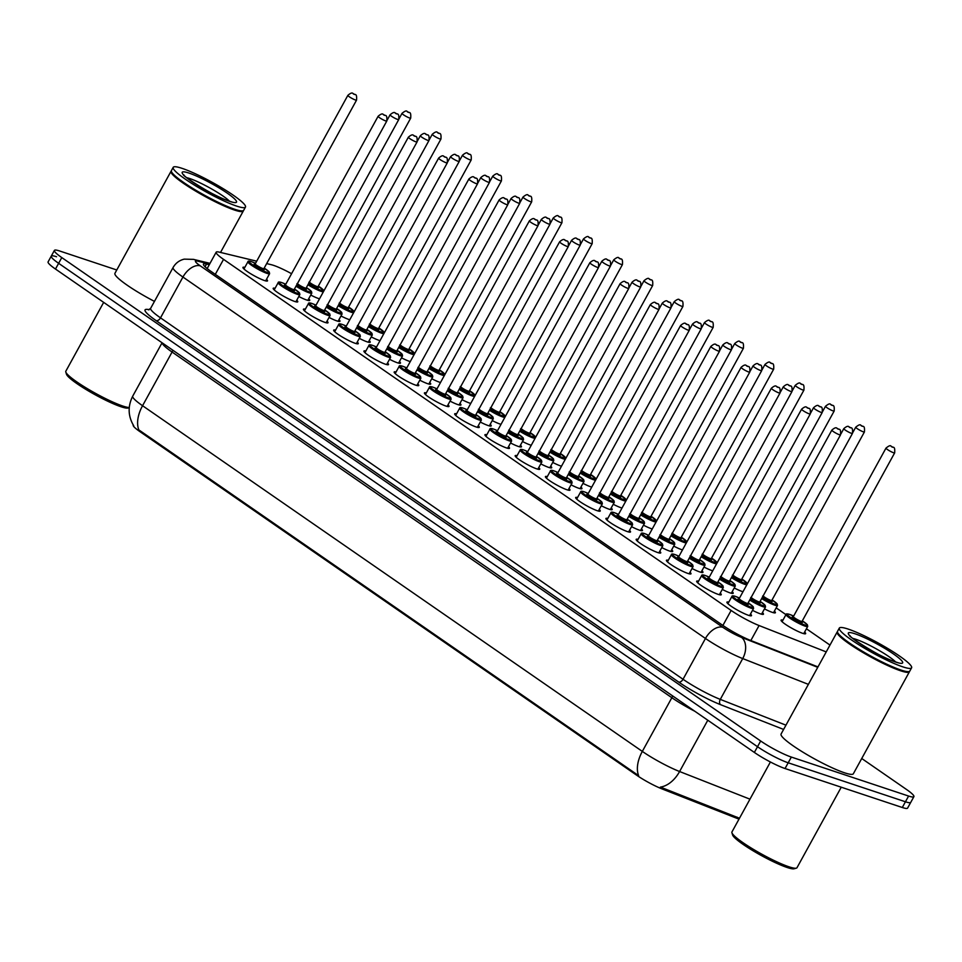 <?xml version="1.0" encoding="UTF-8"?>
<svg xmlns="http://www.w3.org/2000/svg" width="962" height="962" viewBox="0 0 962 962"><rect width="100%" height="100%" fill="white"/><g stroke="black" fill="none" stroke-linecap="round" stroke-linejoin="round"><path stroke-width="1.44" d="M266.51 279.305A14.021 1.924 -151.2 0 1 267.52 280.892A14.021 1.924 -151.2 0 1 264.514 280.555A14.021 1.924 -151.2 0 1 250.469 273.605A14.021 1.924 -151.2 0 1 242.941 267.388A14.021 1.924 -151.2 0 1 244.829 267.388M296.753 300.228A14.021 1.924 -151.2 0 1 297.763 301.815A14.021 1.924 -151.2 0 1 294.757 301.479A14.021 1.924 -151.2 0 1 280.724 294.528A14.021 1.924 -151.2 0 1 273.196 288.299A14.021 1.924 -151.2 0 1 275.072 288.299M327.008 321.152A14.021 1.924 -151.2 0 1 328.018 322.739A14.021 1.924 -151.2 0 1 325.012 322.402A14.021 1.924 -151.2 0 1 310.966 315.452A14.021 1.924 -151.2 0 1 303.439 309.223A14.021 1.924 -151.2 0 1 305.327 309.223M357.251 342.063A14.021 1.924 -151.2 0 1 358.261 343.662A14.021 1.924 -151.2 0 1 355.255 343.326A14.021 1.924 -151.2 0 1 341.209 336.375A14.021 1.924 -151.2 0 1 333.694 330.146A14.021 1.924 -151.2 0 1 335.57 330.146M387.506 362.987A14.021 1.924 -151.2 0 1 388.504 364.574A14.021 1.924 -151.2 0 1 385.509 364.249A14.021 1.924 -151.2 0 1 371.464 357.299A14.021 1.924 -151.2 0 1 363.937 351.07A14.021 1.924 -151.2 0 1 365.825 351.07M417.748 383.91A14.021 1.924 -151.2 0 1 418.759 385.497A14.021 1.924 -151.2 0 1 415.752 385.173A14.021 1.924 -151.2 0 1 401.707 378.222A14.021 1.924 -151.2 0 1 394.179 371.993A14.021 1.924 -151.2 0 1 396.067 371.993M448.003 404.834A14.021 1.924 -151.2 0 1 449.001 406.421A14.021 1.924 -151.2 0 1 446.007 406.084A14.021 1.924 -151.2 0 1 431.962 399.134A14.021 1.924 -151.2 0 1 424.434 392.917A14.021 1.924 -151.2 0 1 426.31 392.917M478.246 425.757A14.021 1.924 -151.2 0 1 479.256 427.344A14.021 1.924 -151.2 0 1 476.25 427.008A14.021 1.924 -151.2 0 1 462.205 420.057A14.021 1.924 -151.2 0 1 454.677 413.84A14.021 1.924 -151.2 0 1 456.565 413.84M508.489 446.681A14.021 1.924 -151.2 0 1 509.499 448.268A14.021 1.924 -151.2 0 1 506.493 447.931A14.021 1.924 -151.2 0 1 492.46 440.981A14.021 1.924 -151.2 0 1 484.932 434.764A14.021 1.924 -151.2 0 1 486.808 434.764M538.744 467.604A14.021 1.924 -151.2 0 1 539.754 469.191A14.021 1.924 -151.2 0 1 536.748 468.855A14.021 1.924 -151.2 0 1 522.703 461.904A14.021 1.924 -151.2 0 1 515.175 455.675A14.021 1.924 -151.2 0 1 517.063 455.675M568.987 488.528A14.021 1.924 -151.2 0 1 569.997 490.115A14.021 1.924 -151.2 0 1 566.991 489.778A14.021 1.924 -151.2 0 1 552.958 482.828A14.021 1.924 -151.2 0 1 545.43 476.599A14.021 1.924 -151.2 0 1 547.306 476.599M599.242 509.439A14.021 1.924 -151.2 0 1 600.252 511.038A14.021 1.924 -151.2 0 1 597.246 510.702A14.021 1.924 -151.2 0 1 583.2 503.751A14.021 1.924 -151.2 0 1 575.673 497.522A14.021 1.924 -151.2 0 1 577.561 497.522M629.485 530.363A14.021 1.924 -151.2 0 1 630.495 531.962A14.021 1.924 -151.2 0 1 627.489 531.625A14.021 1.924 -151.2 0 1 613.455 524.675A14.021 1.924 -151.2 0 1 605.928 518.446A14.021 1.924 -151.2 0 1 607.804 518.446M659.74 551.286A14.021 1.924 -151.2 0 1 660.75 552.873A14.021 1.924 -151.2 0 1 657.743 552.549A14.021 1.924 -151.2 0 1 643.698 545.598A14.021 1.924 -151.2 0 1 636.171 539.369A14.021 1.924 -151.2 0 1 638.059 539.369M689.982 572.21A14.021 1.924 -151.2 0 1 690.993 573.797A14.021 1.924 -151.2 0 1 687.986 573.46A14.021 1.924 -151.2 0 1 673.953 566.522A14.021 1.924 -151.2 0 1 666.426 560.293A14.021 1.924 -151.2 0 1 668.301 560.293M720.237 593.133A14.021 1.924 -151.2 0 1 721.247 594.72A14.021 1.924 -151.2 0 1 718.241 594.384A14.021 1.924 -151.2 0 1 704.196 587.433A14.021 1.924 -151.2 0 1 696.668 581.216A14.021 1.924 -151.2 0 1 698.556 581.216M750.48 614.057A14.021 1.924 -151.2 0 1 751.49 615.644A14.021 1.924 -151.2 0 1 748.484 615.307A14.021 1.924 -151.2 0 1 734.451 608.357A14.021 1.924 -151.2 0 1 726.923 602.14A14.021 1.924 -151.2 0 1 728.799 602.14M308.706 298.761A14.021 1.924 -151.2 0 1 309.716 300.348A14.021 1.924 -151.2 0 1 306.71 300.024A14.021 1.924 -151.2 0 1 298.797 296.512M338.949 319.685A14.021 1.924 -151.2 0 1 339.959 321.272A14.021 1.924 -151.2 0 1 336.953 320.935A14.021 1.924 -151.2 0 1 329.04 317.436M369.204 340.608A14.021 1.924 -151.2 0 1 370.214 342.195A14.021 1.924 -151.2 0 1 367.207 341.859A14.021 1.924 -151.2 0 1 359.295 338.359M399.446 361.532A14.021 1.924 -151.2 0 1 400.457 363.119A14.021 1.924 -151.2 0 1 397.45 362.782A14.021 1.924 -151.2 0 1 389.538 359.283M429.701 382.455A14.021 1.924 -151.2 0 1 430.711 384.042A14.021 1.924 -151.2 0 1 427.705 383.706A14.021 1.924 -151.2 0 1 419.793 380.194M459.944 403.379A14.021 1.924 -151.2 0 1 460.954 404.966A14.021 1.924 -151.2 0 1 457.948 404.629A14.021 1.924 -151.2 0 1 450.036 401.118M490.199 424.302A14.021 1.924 -151.2 0 1 491.209 425.889A14.021 1.924 -151.2 0 1 488.203 425.553A14.021 1.924 -151.2 0 1 480.291 422.041M520.442 445.214A14.021 1.924 -151.2 0 1 521.452 446.813A14.021 1.924 -151.2 0 1 518.446 446.476A14.021 1.924 -151.2 0 1 510.533 442.965M550.697 466.137A14.021 1.924 -151.2 0 1 551.707 467.724A14.021 1.924 -151.2 0 1 548.701 467.4A14.021 1.924 -151.2 0 1 540.788 463.888M580.94 487.061A14.021 1.924 -151.2 0 1 581.95 488.648A14.021 1.924 -151.2 0 1 578.944 488.323A14.021 1.924 -151.2 0 1 571.031 484.812M611.195 507.984A14.021 1.924 -151.2 0 1 612.193 509.571A14.021 1.924 -151.2 0 1 609.199 509.235A14.021 1.924 -151.2 0 1 601.286 505.735M641.438 528.908A14.021 1.924 -151.2 0 1 642.448 530.495A14.021 1.924 -151.2 0 1 639.441 530.158A14.021 1.924 -151.2 0 1 631.529 526.659M671.692 549.831A14.021 1.924 -151.2 0 1 672.691 551.418A14.021 1.924 -151.2 0 1 669.696 551.082A14.021 1.924 -151.2 0 1 661.772 547.582M701.935 570.755A14.021 1.924 -151.2 0 1 702.945 572.342A14.021 1.924 -151.2 0 1 699.939 572.005A14.021 1.924 -151.2 0 1 692.027 568.494M732.178 591.678A14.021 1.924 -151.2 0 1 733.188 593.265A14.021 1.924 -151.2 0 1 730.182 592.929A14.021 1.924 -151.2 0 1 722.27 589.417M762.433 612.59A14.021 1.924 -151.2 0 1 763.443 614.189A14.021 1.924 -151.2 0 1 760.437 613.852A14.021 1.924 -151.2 0 1 752.524 610.341M319.516 298.821A14.021 1.924 -151.2 0 1 318.662 298.557A14.021 1.924 -151.2 0 1 310.75 295.057M349.759 319.745A14.021 1.924 -151.2 0 1 348.905 319.48A14.021 1.924 -151.2 0 1 340.993 315.969M380.014 340.668A14.021 1.924 -151.2 0 1 379.16 340.404A14.021 1.924 -151.2 0 1 371.248 336.892M410.257 361.592A14.021 1.924 -151.2 0 1 409.403 361.327A14.021 1.924 -151.2 0 1 401.491 357.816M440.512 382.515A14.021 1.924 -151.2 0 1 439.658 382.251A14.021 1.924 -151.2 0 1 431.746 378.739M470.755 403.427A14.021 1.924 -151.2 0 1 469.901 403.174A14.021 1.924 -151.2 0 1 461.988 399.663M500.998 424.35A14.021 1.924 -151.2 0 1 500.156 424.086A14.021 1.924 -151.2 0 1 492.231 420.586M531.252 445.274A14.021 1.924 -151.2 0 1 530.399 445.009A14.021 1.924 -151.2 0 1 522.486 441.51M561.495 466.197A14.021 1.924 -151.2 0 1 560.642 465.933A14.021 1.924 -151.2 0 1 552.729 462.433M591.75 487.121A14.021 1.924 -151.2 0 1 590.896 486.856A14.021 1.924 -151.2 0 1 582.984 483.345M621.993 508.044A14.021 1.924 -151.2 0 1 621.139 507.78A14.021 1.924 -151.2 0 1 613.227 504.268M652.248 528.968A14.021 1.924 -151.2 0 1 651.394 528.703A14.021 1.924 -151.2 0 1 643.482 525.192M682.491 549.891A14.021 1.924 -151.2 0 1 681.637 549.627A14.021 1.924 -151.2 0 1 673.725 546.115M712.746 570.803A14.021 1.924 -151.2 0 1 711.892 570.55A14.021 1.924 -151.2 0 1 703.98 567.039M742.989 591.726A14.021 1.924 -151.2 0 1 742.135 591.462A14.021 1.924 -151.2 0 1 734.222 587.962M774.386 611.135A14.021 1.924 -151.2 0 1 775.396 612.722A14.021 1.924 -151.2 0 1 772.39 612.385A14.021 1.924 -151.2 0 1 764.477 608.886M804.629 632.058A14.021 1.924 -151.2 0 1 805.639 633.645A14.021 1.924 -151.2 0 1 802.633 633.309A14.021 1.924 -151.2 0 1 788.599 626.358A14.021 1.924 -151.2 0 1 781.072 620.141A14.021 1.924 -151.2 0 1 782.948 620.141M133.273 425.06L133.225 425.144A22.27 3.066 28.8 0 0 139.875 431.589L636.82 775.312A22.27 3.066 28.8 0 0 661.976 788.888L736.459 818.145A22.27 3.066 28.8 0 0 738.912 819.047A22.27 3.066 28.8 0 0 739.02 819.083M256.698 261.183L219.228 252.128A24.747 3.403 28.8 0 0 216.161 252.2A24.747 3.403 28.8 0 0 223.545 259.367L731.132 610.449A24.747 3.403 28.8 0 0 759.078 625.54L826.226 651.911M291.57 273.713A24.747 3.403 28.8 0 0 271.344 264.718L266.678 263.588M829.978 645.081L806.421 628.787M785.966 614.646L776.178 607.876M139.875 431.589L140.26 430.88L138.877 429.978A28.872 17.124 -55.3 0 1 142.556 405.723L642.327 751.406A32.985 4.533 28.8 0 0 679.593 771.524A28.872 19.577 111.4 0 1 660.413 787.096L739.489 818.241M861.736 758.501L906.517 789.477A24.747 3.403 -151.2 0 1 913.9 796.644L910.749 802.368A24.747 3.403 -151.2 0 1 905.446 801.779L788.191 762.794A24.747 3.403 -151.2 0 1 757.515 746.716L58.634 263.311A24.747 3.403 -151.2 0 1 51.251 256.145L48.1 261.88A24.747 3.403 -151.2 0 0 55.483 269.047L754.364 752.44A24.747 3.403 -151.2 0 0 785.04 768.53L902.296 807.503A24.747 3.403 -151.2 0 0 907.599 808.092L910.749 802.368A24.747 3.403 -151.2 0 1 905.446 801.779L788.191 762.794A24.747 3.403 -151.2 0 1 757.515 746.716L58.634 263.311A24.747 3.403 -151.2 0 1 51.251 256.145A24.747 3.403 -151.2 0 1 56.554 256.746M140.26 430.88L638.648 775.661A28.872 17.124 124.7 0 1 642.327 751.406L671.849 697.715L172.078 352.032A32.985 4.533 -151.2 0 1 162.145 342.821M913.9 796.644A24.747 3.403 -151.2 0 1 908.597 796.055L791.341 757.07A24.747 3.403 -151.2 0 1 760.665 740.993L61.784 257.588A24.747 3.403 -151.2 0 1 54.401 250.421A24.747 3.403 -151.2 0 1 59.704 251.01L116.775 269.985M209.283 264.706L206.517 264.045A24.747 3.403 28.8 0 0 203.451 264.105A24.747 3.403 28.8 0 0 210.822 271.272L722.871 625.432A24.747 3.403 28.8 0 0 750.817 640.524L817.977 666.906M841.245 787.205L796.993 867.712A37.109 5.099 -151.2 0 1 796.344 868.157L794.131 868.77A35.462 4.87 -151.2 0 1 787.169 867.496A35.462 4.87 -151.2 0 1 753.679 851.142A35.462 4.87 -151.2 0 1 732.587 834.932L731.926 832.743A37.109 5.099 -151.2 0 1 731.95 831.95L770.406 761.988M796.344 868.157A37.109 5.099 -151.2 0 1 789.044 866.822A37.109 5.099 -151.2 0 1 754.004 849.711A37.109 5.099 -151.2 0 1 731.926 832.743M909.535 671.344A41.234 5.664 -151.2 0 1 909.427 671.753A41.234 5.664 -151.2 0 1 900.588 670.779A41.234 5.664 -151.2 0 1 859.294 650.336A41.234 5.664 -151.2 0 1 837.156 632.022A41.234 5.664 -151.2 0 1 837.445 631.721M909.427 671.753L853.342 773.773A41.234 5.664 -151.2 0 1 844.504 772.787A41.234 5.664 -151.2 0 1 803.21 752.344A41.234 5.664 -151.2 0 1 781.072 734.042L837.156 632.022M911.591 667.82L909.824 671.043A41.234 5.664 -151.2 0 1 909.09 671.536L908.537 671.692A40.825 5.616 -151.2 0 1 900.516 670.225A40.825 5.616 -151.2 0 1 861.964 651.394A40.825 5.616 -151.2 0 1 837.686 632.743L837.517 632.19A41.234 5.664 -151.2 0 1 837.541 631.312L839.321 628.09A41.234 5.664 -151.2 0 1 848.159 629.076A41.234 5.664 -151.2 0 1 889.453 649.506A41.234 5.664 -151.2 0 1 911.591 667.82A41.234 5.664 -151.2 0 1 902.753 666.834A41.234 5.664 -151.2 0 1 861.459 646.392A41.234 5.664 -151.2 0 1 839.321 628.09M909.09 671.536A41.234 5.664 -151.2 0 1 900.985 670.057A41.234 5.664 -151.2 0 1 862.048 651.046A41.234 5.664 -151.2 0 1 837.517 632.19M129.233 407.696L128.018 408.032A35.462 4.87 -151.2 0 1 121.044 406.758A35.462 4.87 -151.2 0 1 87.554 390.404A35.462 4.87 -151.2 0 1 66.462 374.194L65.801 372.005A37.109 5.099 -151.2 0 1 65.825 371.212L103.668 302.381M129.245 407.515A37.109 5.099 -151.2 0 1 122.92 406.084A37.109 5.099 -151.2 0 1 87.879 388.973A37.109 5.099 -151.2 0 1 65.801 372.005M243.41 210.606A41.234 5.664 -151.2 0 1 243.302 211.015A41.234 5.664 -151.2 0 1 234.475 210.041A41.234 5.664 -151.2 0 1 193.17 189.598A41.234 5.664 -151.2 0 1 171.032 171.284A41.234 5.664 -151.2 0 1 171.32 170.983M245.466 207.083L243.699 210.305A41.234 5.664 -151.2 0 1 242.965 210.798L242.424 210.955A40.825 5.616 -151.2 0 1 234.391 209.488A40.825 5.616 -151.2 0 1 195.839 190.656A40.825 5.616 -151.2 0 1 171.561 171.994L171.392 171.452A41.234 5.664 -151.2 0 1 171.428 170.575L173.196 167.352A41.234 5.664 -151.2 0 1 182.034 168.338A41.234 5.664 -151.2 0 1 223.328 188.768A41.234 5.664 -151.2 0 1 245.466 207.083A41.234 5.664 -151.2 0 1 236.64 206.096A41.234 5.664 -151.2 0 1 195.334 185.654A41.234 5.664 -151.2 0 1 173.196 167.352M242.965 210.798A41.234 5.664 -151.2 0 1 234.86 209.319A41.234 5.664 -151.2 0 1 195.923 190.308A41.234 5.664 -151.2 0 1 171.392 171.452M154.461 301.395A41.234 5.664 -151.2 0 1 114.947 273.292L171.032 171.284M736.459 818.145L737.024 817.111M636.82 775.312L637.205 774.602M661.976 788.888L662.541 787.854M750.841 640.524L759.078 625.54M722.895 625.444L731.132 610.449M215.296 274.362L223.545 259.367M133.742 425.829C127.994 416.197 127.645 406.313 132.72 396.164A32.985 4.533 28.8 0 0 142.556 405.723L172.078 352.032A8.249 4.894 124.7 0 0 172.883 350.252M707.791 720.225L679.593 771.524L749.975 799.169M902.296 807.503L908.597 796.055M785.04 768.53L791.341 757.07M754.364 752.44L760.665 740.993M55.483 269.047L61.784 257.588M694.841 711.267A32.985 4.533 -151.2 0 1 671.849 697.715A8.249 4.894 124.7 0 0 672.654 695.923M783.597 729.437L720.598 704.689A37.109 5.099 -151.2 0 1 678.679 682.058L156.157 320.647A37.109 5.099 -151.2 0 1 149.218 309.692M808.381 684.367L742.724 658.573L720.285 699.386L785.942 725.168M209.656 264.021L197.463 261.087A16.498 2.273 28.8 0 0 200.349 265.897L722.859 627.32A16.498 2.273 28.8 0 0 741.498 637.373A16.498 11.183 111.4 0 1 742.724 658.573A32.985 4.533 -151.2 0 1 705.459 638.467L683.032 679.268A32.985 4.533 28.8 0 0 720.285 699.386A4.125 2.802 -68.6 0 0 720.598 704.689M722.859 627.32A16.498 9.788 124.7 0 0 705.459 638.467L182.936 277.044L160.51 317.857L683.032 679.268A4.125 2.441 -55.3 0 1 678.679 682.058M200.349 265.897A16.498 9.788 124.7 0 0 182.936 277.044A32.985 4.533 -151.2 0 1 173.1 267.496L150.661 308.297A32.985 4.533 28.8 0 0 160.51 317.857A4.125 2.441 -55.3 0 1 156.157 320.647M741.498 637.373L817.748 667.327M210.017 263.36L193.47 259.367A16.498 14.586 103.6 0 1 197.463 261.087M205.038 266.727L206.517 264.045M805.086 626.118A12.374 1.696 -151.2 0 1 792.7 619.985A12.374 1.696 -151.2 0 1 786.05 614.49C785.882 613.732 787.036 613.696 789.513 614.381L793.65 616.089A11.544 1.587 28.8 0 0 789.646 614.441A11.544 1.587 28.8 0 0 790.62 617.52A11.544 1.587 28.8 0 0 804.929 625.023A11.544 1.587 28.8 0 0 802.32 620.863L807.395 624.783L807.731 626.406A12.374 1.696 -151.2 0 1 805.086 626.118M801.947 621.873A5.772 0.794 -151.2 0 1 801.106 622.378A5.772 0.794 -151.2 0 1 794.263 618.831A5.772 0.794 -151.2 0 1 792.989 616.943M802.019 621.404L894.66 452.886A4.954 0.685 -151.2 0 1 893.602 452.765A4.954 0.685 -151.2 0 1 888.647 450.312A4.954 0.685 -151.2 0 1 885.99 448.112L793.349 616.63A4.954 0.685 28.8 0 0 796.007 618.831A4.954 0.685 28.8 0 0 800.961 621.284A4.954 0.685 28.8 0 0 802.019 621.404L801.358 621.404M891.75 446.548L892.832 447.294L891.75 446.548M750.168 599.218A11.544 1.587 28.8 0 0 762.734 605.555A11.544 1.587 28.8 0 0 760.112 601.394L765.187 605.326L765.536 606.95A12.374 1.696 -151.2 0 1 762.89 606.649A12.374 1.696 -151.2 0 1 749.723 600.035M759.752 602.404A5.772 0.794 -151.2 0 1 758.91 602.909A5.772 0.794 -151.2 0 1 750.661 598.328M751.19 597.366A4.954 0.685 28.8 0 0 754.268 599.651A4.954 0.685 28.8 0 0 758.753 601.815A4.954 0.685 28.8 0 0 759.824 601.935L759.162 601.935M843.794 428.655C846.344 426.419 848.039 425.781 848.881 426.743C850.48 429.04 853.09 425.252 852.464 433.417A4.954 0.685 -151.2 0 1 851.406 433.309A4.954 0.685 -151.2 0 1 846.452 430.856A4.954 0.685 -151.2 0 1 843.794 428.655L840.896 433.922M850.636 427.837L849.542 427.08L850.636 427.837M731.902 596.488C731.878 595.682 733.032 595.646 735.365 596.38L739.501 598.087A11.544 1.587 28.8 0 0 735.497 596.44A11.544 1.587 28.8 0 0 736.471 599.518A11.544 1.587 28.8 0 0 750.781 607.022A11.544 1.587 28.8 0 0 748.171 602.861L753.246 606.781L753.583 608.405A12.374 1.696 -151.2 0 1 750.937 608.116A12.374 1.696 -151.2 0 1 738.551 601.984A12.374 1.696 -151.2 0 1 731.902 596.488L727.921 603.727M747.799 603.871A5.772 0.794 -151.2 0 1 746.957 604.376A5.772 0.794 -151.2 0 1 740.115 600.829A5.772 0.794 -151.2 0 1 738.84 598.941M739.453 599.158L739.201 598.629A4.954 0.685 28.8 0 0 741.858 600.829A4.954 0.685 28.8 0 0 746.813 603.282A4.954 0.685 28.8 0 0 747.871 603.402L747.209 603.402M831.841 430.11C834.391 427.874 836.086 427.248 836.928 428.21C838.527 430.507 841.137 426.719 840.511 434.884A4.954 0.685 -151.2 0 1 839.453 434.764A4.954 0.685 -151.2 0 1 834.499 432.311A4.954 0.685 -151.2 0 1 831.841 430.11L739.201 598.629M838.684 429.292L837.601 428.547L838.684 429.292M773.508 612.722L777.488 605.483A12.374 1.696 -151.2 0 1 774.831 605.194A12.374 1.696 -151.2 0 1 761.663 598.58M762.12 597.751A11.544 1.587 28.8 0 0 774.687 604.1A11.544 1.587 28.8 0 0 772.065 599.939L777.14 603.859L777.488 605.483M771.692 600.949A5.772 0.794 -151.2 0 1 770.863 601.454A5.772 0.794 -151.2 0 1 762.601 596.873M763.131 595.911A4.954 0.685 28.8 0 0 766.221 598.184A4.954 0.685 28.8 0 0 770.706 600.36A4.954 0.685 28.8 0 0 771.764 600.48L771.115 600.48M863.347 431.842A4.954 0.685 -151.2 0 1 858.393 429.389A4.954 0.685 -151.2 0 1 855.735 427.2C858.549 424.855 860.244 424.23 860.834 425.288C862.433 427.585 865.042 423.797 864.417 431.962A4.954 0.685 -151.2 0 1 863.347 431.842M861.495 425.625L862.589 426.382L861.495 425.625M746.837 584.74A12.374 1.696 -151.2 0 1 744.588 584.271A12.374 1.696 -151.2 0 1 731.421 577.657M731.878 576.827A11.544 1.587 28.8 0 0 744.432 583.176A11.544 1.587 28.8 0 0 741.822 579.016L747.342 583.814M741.449 580.026A5.772 0.794 -151.2 0 1 740.608 580.531A5.772 0.794 -151.2 0 1 732.359 575.949M732.888 574.987A4.954 0.685 28.8 0 0 735.978 577.272A4.954 0.685 28.8 0 0 740.463 579.437A4.954 0.685 28.8 0 0 741.522 579.557L740.86 579.557M833.104 410.918A4.954 0.685 -151.2 0 1 828.15 408.465A4.954 0.685 -151.2 0 1 825.492 406.277C828.294 403.944 829.99 403.306 830.579 404.365C832.178 406.661 834.788 402.874 834.162 411.039A4.954 0.685 -151.2 0 1 833.104 410.918M831.252 404.701L832.346 405.459L831.252 404.701M716.582 563.816A12.374 1.696 -151.2 0 1 714.345 563.347A12.374 1.696 -151.2 0 1 701.166 556.733M701.623 555.904A11.544 1.587 28.8 0 0 714.189 562.253A11.544 1.587 28.8 0 0 711.567 558.092L717.099 562.89M711.195 559.102A5.772 0.794 -151.2 0 1 710.365 559.607A5.772 0.794 -151.2 0 1 702.104 555.026M702.633 554.064A4.954 0.685 28.8 0 0 705.723 556.349A4.954 0.685 28.8 0 0 710.209 558.513A4.954 0.685 28.8 0 0 711.279 558.633L710.617 558.633M802.849 389.995A4.954 0.685 -151.2 0 1 797.895 387.542A4.954 0.685 -151.2 0 1 795.237 385.353C798.051 383.02 799.747 382.383 800.336 383.441C801.935 385.738 804.545 381.95 803.919 390.115A4.954 0.685 -151.2 0 1 802.849 389.995M800.997 383.778L802.092 384.535L800.997 383.778M686.339 542.905A12.374 1.696 -151.2 0 1 684.09 542.424A12.374 1.696 -151.2 0 1 670.923 535.81M671.38 534.992A11.544 1.587 28.8 0 0 683.934 541.329A11.544 1.587 28.8 0 0 681.324 537.169L686.844 541.967M680.952 538.179A5.772 0.794 -151.2 0 1 680.122 538.684A5.772 0.794 -151.2 0 1 671.861 534.102M672.39 533.14A4.954 0.685 28.8 0 0 675.48 535.425A4.954 0.685 28.8 0 0 679.966 537.59A4.954 0.685 28.8 0 0 681.024 537.71L680.362 537.71M772.606 369.083A4.954 0.685 -151.2 0 1 767.652 366.63A4.954 0.685 -151.2 0 1 764.994 364.43C767.796 362.097 769.504 361.459 770.081 362.518C771.692 364.814 774.29 361.027 773.664 369.192A4.954 0.685 -151.2 0 1 772.606 369.083M770.754 362.854L771.849 363.612L770.754 362.854M719.925 578.294A11.544 1.587 28.8 0 0 732.491 584.631A11.544 1.587 28.8 0 0 729.869 580.471L734.944 584.403L735.293 586.026A12.374 1.696 -151.2 0 1 732.635 585.726A12.374 1.696 -151.2 0 1 719.468 579.112M729.497 581.493A5.772 0.794 -151.2 0 1 728.667 581.998A5.772 0.794 -151.2 0 1 720.406 577.404M720.935 576.442A4.954 0.685 28.8 0 0 724.025 578.727A4.954 0.685 28.8 0 0 728.511 580.904A4.954 0.685 28.8 0 0 729.569 581.012L728.919 581.024M813.539 407.732C816.089 405.495 817.784 404.858 818.638 405.832C820.237 408.116 822.847 404.329 822.209 412.506A4.954 0.685 -151.2 0 1 821.151 412.385A4.954 0.685 -151.2 0 1 816.197 409.932A4.954 0.685 -151.2 0 1 813.539 407.732L810.641 412.999M820.394 406.914L819.299 406.156L820.394 406.914M699.627 559.547L704.689 563.479L705.038 565.103A12.374 1.696 -151.2 0 1 702.392 564.802A12.374 1.696 -151.2 0 1 689.225 558.188M689.67 557.371A11.544 1.587 28.8 0 0 702.236 563.72A11.544 1.587 28.8 0 0 699.614 559.559M699.254 560.569A5.772 0.794 -151.2 0 1 698.412 561.074A5.772 0.794 -151.2 0 1 690.163 556.493M690.692 555.519A4.954 0.685 28.8 0 0 693.77 557.804A4.954 0.685 28.8 0 0 698.268 559.98A4.954 0.685 28.8 0 0 699.326 560.1L698.665 560.1M783.296 386.808C785.846 384.572 787.541 383.934 788.383 384.908C789.982 387.205 792.592 383.417 791.966 391.582A4.954 0.685 -151.2 0 1 790.908 391.462A4.954 0.685 -151.2 0 1 785.954 389.009A4.954 0.685 -151.2 0 1 783.296 386.808L780.398 392.075M790.139 385.99L789.056 385.233L790.139 385.99M669.372 538.624L674.446 542.556L674.795 544.179A12.374 1.696 -151.2 0 1 672.137 543.891A12.374 1.696 -151.2 0 1 658.97 537.265M659.427 536.447A11.544 1.587 28.8 0 0 671.993 542.796A11.544 1.587 28.8 0 0 669.372 538.636M668.999 539.646A5.772 0.794 -151.2 0 1 668.169 540.151A5.772 0.794 -151.2 0 1 659.908 535.569M660.437 534.607A4.954 0.685 28.8 0 0 663.527 536.88A4.954 0.685 28.8 0 0 668.013 539.057A4.954 0.685 28.8 0 0 669.071 539.177L668.422 539.177M753.042 365.885C755.591 363.648 757.286 363.023 758.14 363.985C759.739 366.281 762.349 362.494 761.712 370.659A4.954 0.685 -151.2 0 1 760.653 370.538A4.954 0.685 -151.2 0 1 755.699 368.085A4.954 0.685 -151.2 0 1 753.042 365.885L750.144 371.164M759.896 365.067L758.802 364.321L759.896 365.067M852.873 638.419A26.888 3.692 -151.2 0 1 855.687 639.225A26.888 3.692 -151.2 0 1 895.61 661.916M854.917 633.754A31.012 4.269 -151.2 0 1 893.385 653.907A31.012 4.269 -151.2 0 1 895.983 662.157A31.012 4.269 -151.2 0 1 857.527 641.991A31.012 4.269 -151.2 0 1 854.917 633.754M186.748 177.681A26.888 3.692 -151.2 0 1 189.562 178.475A26.888 3.692 -151.2 0 1 229.485 201.178M188.805 173.016A31.012 4.269 -151.2 0 1 227.26 193.17A31.012 4.269 -151.2 0 1 229.87 201.419A31.012 4.269 -151.2 0 1 191.414 181.253A31.012 4.269 -151.2 0 1 188.805 173.016M656.084 521.981A12.374 1.696 -151.2 0 1 653.847 521.5A12.374 1.696 -151.2 0 1 640.68 514.886M641.125 514.069A11.544 1.587 28.8 0 0 653.691 520.406A11.544 1.587 28.8 0 0 651.07 516.245L656.601 521.043M650.697 517.255A5.772 0.794 -151.2 0 1 649.867 517.76A5.772 0.794 -151.2 0 1 641.606 513.179M642.147 512.217A4.954 0.685 28.8 0 0 645.225 514.502A4.954 0.685 28.8 0 0 649.711 516.678A4.954 0.685 28.8 0 0 650.781 516.786L650.12 516.798M742.363 348.16A4.954 0.685 -151.2 0 1 737.397 345.707A4.954 0.685 -151.2 0 1 734.752 343.506C737.553 341.173 739.249 340.536 739.838 341.594C741.437 343.891 744.047 340.103 743.422 348.28A4.954 0.685 -151.2 0 1 742.363 348.16M740.499 341.931L741.594 342.688L740.499 341.931M625.841 501.058A12.374 1.696 -151.2 0 1 623.592 500.577A12.374 1.696 -151.2 0 1 610.425 493.963M610.882 493.145A11.544 1.587 28.8 0 0 623.436 499.482A11.544 1.587 28.8 0 0 620.827 495.334L626.346 500.12M620.454 496.344A5.772 0.794 -151.2 0 1 619.624 496.849A5.772 0.794 -151.2 0 1 611.363 492.255M611.892 491.293A4.954 0.685 28.8 0 0 614.983 493.578A4.954 0.685 28.8 0 0 619.468 495.755A4.954 0.685 28.8 0 0 620.526 495.863L619.877 495.875M712.108 327.236A4.954 0.685 -151.2 0 1 707.154 324.783A4.954 0.685 -151.2 0 1 704.497 322.583C707.298 320.25 709.006 319.612 709.583 320.683C711.195 322.967 713.804 319.192 713.167 327.357A4.954 0.685 -151.2 0 1 712.108 327.236M710.257 321.007L711.351 321.765L710.257 321.007M595.586 480.134A12.374 1.696 -151.2 0 1 593.35 479.653A12.374 1.696 -151.2 0 1 580.182 473.039M580.627 472.222A11.544 1.587 28.8 0 0 593.193 478.571A11.544 1.587 28.8 0 0 590.572 474.41M590.211 475.42A5.772 0.794 -151.2 0 1 589.369 475.925A5.772 0.794 -151.2 0 1 581.12 471.344M581.649 470.37A4.954 0.685 28.8 0 0 584.728 472.655A4.954 0.685 28.8 0 0 589.213 474.831A4.954 0.685 28.8 0 0 590.283 474.951L589.622 474.951M681.866 306.313A4.954 0.685 -151.2 0 1 676.911 303.86A4.954 0.685 -151.2 0 1 674.254 301.659C677.056 299.326 678.751 298.689 679.34 299.759C680.94 302.056 683.549 298.268 682.924 306.433A4.954 0.685 -151.2 0 1 681.866 306.313M680.002 300.084L681.096 300.841L680.002 300.084M639.129 517.7L644.191 521.632L644.54 523.256A12.374 1.696 -151.2 0 1 641.894 522.967A12.374 1.696 -151.2 0 1 628.727 516.353M629.172 515.524A11.544 1.587 28.8 0 0 641.738 521.873A11.544 1.587 28.8 0 0 639.129 517.712M638.756 518.722A5.772 0.794 -151.2 0 1 637.914 519.227A5.772 0.794 -151.2 0 1 629.665 514.646M630.194 513.684A4.954 0.685 28.8 0 0 633.273 515.957A4.954 0.685 28.8 0 0 637.77 518.133A4.954 0.685 28.8 0 0 638.828 518.253L638.167 518.253M722.799 344.961C725.348 342.725 727.044 342.099 727.885 343.061C729.485 345.358 732.094 341.57 731.469 349.735A4.954 0.685 -151.2 0 1 730.411 349.615A4.954 0.685 -151.2 0 1 725.456 347.162A4.954 0.685 -151.2 0 1 722.799 344.961L719.901 350.24M729.641 344.143L728.559 343.398L729.641 344.143M608.874 496.777L613.948 500.709L614.297 502.332A12.374 1.696 -151.2 0 1 611.64 502.044A12.374 1.696 -151.2 0 1 598.472 495.43M598.929 494.6A11.544 1.587 28.8 0 0 611.495 500.949A11.544 1.587 28.8 0 0 608.874 496.789M608.501 497.799A5.772 0.794 -151.2 0 1 607.671 498.304A5.772 0.794 -151.2 0 1 599.41 493.722M599.939 492.76A4.954 0.685 28.8 0 0 603.03 495.033A4.954 0.685 28.8 0 0 607.515 497.21A4.954 0.685 28.8 0 0 608.573 497.33L607.924 497.33M692.544 324.05C695.093 321.813 696.789 321.176 697.642 322.138C699.242 324.435 701.851 320.647 701.226 328.812A4.954 0.685 -151.2 0 1 700.156 328.691A4.954 0.685 -151.2 0 1 695.201 326.238A4.954 0.685 -151.2 0 1 692.544 324.05L689.646 329.317M699.398 323.232L698.304 322.474L699.398 323.232M578.631 475.853L583.706 479.785L584.042 481.409A12.374 1.696 -151.2 0 1 581.397 481.12A12.374 1.696 -151.2 0 1 568.229 474.507M568.686 473.677A11.544 1.587 28.8 0 0 581.24 480.026A11.544 1.587 28.8 0 0 578.631 475.865M578.258 476.875A5.772 0.794 -151.2 0 1 577.416 477.38A5.772 0.794 -151.2 0 1 569.167 472.799M569.696 471.837A4.954 0.685 28.8 0 0 572.787 474.122A4.954 0.685 28.8 0 0 577.272 476.286A4.954 0.685 28.8 0 0 578.33 476.406L577.669 476.406M662.301 303.126C664.85 300.89 666.546 300.252 667.387 301.214C668.987 303.511 671.596 299.723 670.971 307.888A4.954 0.685 -151.2 0 1 669.913 307.768A4.954 0.685 -151.2 0 1 664.958 305.315A4.954 0.685 -151.2 0 1 662.301 303.126L659.403 308.393M669.143 302.308L668.061 301.551L669.143 302.308M565.343 459.211A12.374 1.696 -151.2 0 1 563.095 458.742A12.374 1.696 -151.2 0 1 549.927 452.128M550.384 451.298A11.544 1.587 28.8 0 0 562.95 457.647A11.544 1.587 28.8 0 0 560.329 453.487L565.86 458.273M559.956 454.497A5.772 0.794 -151.2 0 1 559.126 455.002A5.772 0.794 -151.2 0 1 550.865 450.42M551.394 449.458A4.954 0.685 28.8 0 0 554.485 451.731A4.954 0.685 28.8 0 0 558.97 453.908A4.954 0.685 28.8 0 0 560.028 454.028L559.379 454.028M651.611 285.389A4.954 0.685 -151.2 0 1 646.656 282.936A4.954 0.685 -151.2 0 1 643.999 280.736C646.813 278.403 648.508 277.765 649.097 278.836C650.697 281.132 653.306 277.345 652.669 285.51A4.954 0.685 -151.2 0 1 651.611 285.389M649.759 279.172L650.853 279.918L649.759 279.172M535.088 438.287A12.374 1.696 -151.2 0 1 532.852 437.818A12.374 1.696 -151.2 0 1 519.684 431.204M520.129 430.375A11.544 1.587 28.8 0 0 532.695 436.724A11.544 1.587 28.8 0 0 530.074 432.563L535.606 437.349M529.713 433.573A5.772 0.794 -151.2 0 1 528.872 434.078A5.772 0.794 -151.2 0 1 520.622 429.497M521.151 428.535A4.954 0.685 28.8 0 0 524.23 430.808A4.954 0.685 28.8 0 0 528.727 432.984A4.954 0.685 28.8 0 0 529.785 433.104L529.124 433.104M621.368 264.466A4.954 0.685 -151.2 0 1 616.414 262.013A4.954 0.685 -151.2 0 1 613.756 259.824C616.558 257.479 618.253 256.854 618.843 257.912C620.442 260.209 623.051 256.421 622.426 264.586A4.954 0.685 -151.2 0 1 621.368 264.466M619.516 258.249L620.598 259.006L619.516 258.249M504.846 417.364A12.374 1.696 -151.2 0 1 502.597 416.895A12.374 1.696 -151.2 0 1 489.43 410.281M489.886 409.451A11.544 1.587 28.8 0 0 502.453 415.8A11.544 1.587 28.8 0 0 499.831 411.64L505.363 416.438M499.458 412.65A5.772 0.794 -151.2 0 1 498.629 413.155A5.772 0.794 -151.2 0 1 490.367 408.573M490.897 407.611A4.954 0.685 28.8 0 0 493.987 409.884A4.954 0.685 28.8 0 0 498.472 412.061A4.954 0.685 28.8 0 0 499.531 412.181L498.881 412.181M591.113 243.542A4.954 0.685 -151.2 0 1 586.159 241.089A4.954 0.685 -151.2 0 1 583.501 238.901C586.315 236.568 588.01 235.93 588.6 236.989C590.199 239.285 592.808 235.498 592.171 243.663A4.954 0.685 -151.2 0 1 591.113 243.542M589.261 237.325L590.355 238.083L589.261 237.325M474.591 396.44A12.374 1.696 -151.2 0 1 472.354 395.971A12.374 1.696 -151.2 0 1 459.187 389.357M459.632 388.528A11.544 1.587 28.8 0 0 472.198 394.877A11.544 1.587 28.8 0 0 469.588 390.716L475.108 395.514M469.215 391.726A5.772 0.794 -151.2 0 1 468.374 392.231A5.772 0.794 -151.2 0 1 460.125 387.65M460.654 386.688A4.954 0.685 28.8 0 0 463.732 388.973A4.954 0.685 28.8 0 0 468.229 391.137A4.954 0.685 28.8 0 0 469.288 391.257L468.626 391.257M560.87 222.619A4.954 0.685 -151.2 0 1 555.916 220.166A4.954 0.685 -151.2 0 1 553.258 217.977C556.06 215.644 557.756 215.007 558.345 216.065C559.944 218.362 562.554 214.574 561.928 222.739A4.954 0.685 -151.2 0 1 560.87 222.619M559.018 216.402L560.1 217.159L559.018 216.402M444.348 375.529A12.374 1.696 -151.2 0 1 442.099 375.048A12.374 1.696 -151.2 0 1 428.932 368.434M429.389 367.604A11.544 1.587 28.8 0 0 441.955 373.953A11.544 1.587 28.8 0 0 439.333 369.793L444.865 374.591M438.961 370.803A5.772 0.794 -151.2 0 1 438.131 371.308A5.772 0.794 -151.2 0 1 429.87 366.726M430.399 365.764A4.954 0.685 28.8 0 0 433.489 368.049A4.954 0.685 28.8 0 0 437.975 370.214A4.954 0.685 28.8 0 0 439.033 370.334L438.383 370.334M530.615 201.707A4.954 0.685 -151.2 0 1 525.661 199.254A4.954 0.685 -151.2 0 1 523.003 197.054C525.817 194.721 527.513 194.083 528.102 195.142C529.701 197.438 532.311 193.651 531.685 201.816A4.954 0.685 -151.2 0 1 530.615 201.707M528.763 195.478L529.858 196.236L528.763 195.478M548.388 454.93L553.451 458.862L553.799 460.497A12.374 1.696 -151.2 0 1 551.142 460.197A12.374 1.696 -151.2 0 1 537.974 453.583M538.431 452.753A11.544 1.587 28.8 0 0 550.998 459.102A11.544 1.587 28.8 0 0 548.376 454.942M548.003 455.952A5.772 0.794 -151.2 0 1 547.174 456.457A5.772 0.794 -151.2 0 1 538.912 451.875M539.442 450.913A4.954 0.685 28.8 0 0 542.532 453.198A4.954 0.685 28.8 0 0 547.017 455.363A4.954 0.685 28.8 0 0 548.075 455.483L547.426 455.483M632.046 282.203C634.595 279.966 636.303 279.329 637.145 280.291C638.744 282.587 641.353 278.8 640.728 286.965A4.954 0.685 -151.2 0 1 639.658 286.856A4.954 0.685 -151.2 0 1 634.704 284.403A4.954 0.685 -151.2 0 1 632.046 282.203L629.148 287.47M638.9 281.385L637.806 280.627L638.9 281.385M508.189 431.842A11.544 1.587 28.8 0 0 520.743 438.179A11.544 1.587 28.8 0 0 518.133 434.018L523.208 437.938L523.544 439.574A12.374 1.696 -151.2 0 1 520.899 439.273A12.374 1.696 -151.2 0 1 507.732 432.659M517.76 435.028A5.772 0.794 -151.2 0 1 516.919 435.533A5.772 0.794 -151.2 0 1 508.67 430.952M509.199 429.99A4.954 0.685 28.8 0 0 512.289 432.275A4.954 0.685 28.8 0 0 516.774 434.439A4.954 0.685 28.8 0 0 517.833 434.559L517.171 434.559M601.803 261.279C604.352 259.043 606.048 258.405 606.89 259.367C608.489 261.664 611.098 257.876 610.473 266.041A4.954 0.685 -151.2 0 1 609.415 265.933A4.954 0.685 -151.2 0 1 604.461 263.48A4.954 0.685 -151.2 0 1 601.803 261.279L598.905 266.546M608.657 260.461L607.563 259.704L608.657 260.461M487.89 413.095L492.953 417.027L493.302 418.65A12.374 1.696 -151.2 0 1 490.656 418.35A12.374 1.696 -151.2 0 1 477.477 411.736M477.934 410.918A11.544 1.587 28.8 0 0 490.5 417.255A11.544 1.587 28.8 0 0 487.878 413.095M487.506 414.117A5.772 0.794 -151.2 0 1 486.676 414.622A5.772 0.794 -151.2 0 1 478.415 410.028M478.944 409.066A4.954 0.685 28.8 0 0 482.034 411.351A4.954 0.685 28.8 0 0 486.519 413.528A4.954 0.685 28.8 0 0 487.59 413.636L486.928 413.648M571.548 240.356C574.098 238.119 575.805 237.482 576.647 238.444C578.246 240.74 580.856 236.953 580.23 245.13A4.954 0.685 -151.2 0 1 579.16 245.009A4.954 0.685 -151.2 0 1 574.206 242.556A4.954 0.685 -151.2 0 1 571.548 240.356L568.662 245.623M578.402 239.538L577.308 238.78L578.402 239.538M447.691 389.995A11.544 1.587 28.8 0 0 460.245 396.332A11.544 1.587 28.8 0 0 457.635 392.183L462.71 396.103L463.059 397.727A12.374 1.696 -151.2 0 1 460.401 397.426A12.374 1.696 -151.2 0 1 447.234 390.812M457.263 393.193A5.772 0.794 -151.2 0 1 456.433 393.698A5.772 0.794 -151.2 0 1 448.172 389.117M448.701 388.143A4.954 0.685 28.8 0 0 451.791 390.428A4.954 0.685 28.8 0 0 456.277 392.604A4.954 0.685 28.8 0 0 457.335 392.712L456.673 392.724M541.305 219.432C543.855 217.196 545.55 216.558 546.392 217.532C548.003 219.829 550.601 216.041 549.975 224.206A4.954 0.685 -151.2 0 1 548.917 224.086A4.954 0.685 -151.2 0 1 543.963 221.633A4.954 0.685 -151.2 0 1 541.305 219.432L538.407 224.699M548.16 218.614L547.065 217.857L548.16 218.614M417.436 369.071A11.544 1.587 28.8 0 0 430.002 375.42A11.544 1.587 28.8 0 0 427.381 371.26L432.455 375.18L432.804 376.803A12.374 1.696 -151.2 0 1 430.158 376.515A12.374 1.696 -151.2 0 1 416.991 369.889M427.008 372.27A5.772 0.794 -151.2 0 1 426.178 372.775A5.772 0.794 -151.2 0 1 417.917 368.193M418.458 367.219A4.954 0.685 28.8 0 0 421.536 369.504A4.954 0.685 28.8 0 0 426.022 371.681A4.954 0.685 28.8 0 0 427.092 371.801L426.431 371.801M511.062 198.509C513.612 196.272 515.307 195.635 516.149 196.609C517.748 198.906 520.358 195.118 519.733 203.283A4.954 0.685 -151.2 0 1 518.674 203.162A4.954 0.685 -151.2 0 1 513.708 200.709A4.954 0.685 -151.2 0 1 511.062 198.509L508.164 203.788M517.905 197.691L516.81 196.933L517.905 197.691M414.093 354.605A12.374 1.696 -151.2 0 1 411.856 354.124A12.374 1.696 -151.2 0 1 398.689 347.51M399.146 346.693A11.544 1.587 28.8 0 0 411.7 353.03A11.544 1.587 28.8 0 0 409.09 348.869L414.61 353.667M408.718 349.879A5.772 0.794 -151.2 0 1 407.876 350.384A5.772 0.794 -151.2 0 1 399.627 345.803M400.156 344.841A4.954 0.685 28.8 0 0 403.246 347.126A4.954 0.685 28.8 0 0 407.732 349.29A4.954 0.685 28.8 0 0 408.79 349.41L408.128 349.41M500.372 180.784A4.954 0.685 -151.2 0 1 495.418 178.331A4.954 0.685 -151.2 0 1 492.76 176.13C495.562 173.797 497.258 173.16 497.847 174.218C499.446 176.515 502.056 172.727 501.43 180.892A4.954 0.685 -151.2 0 1 500.372 180.784M498.52 174.555L499.603 175.312L498.52 174.555M383.85 333.682A12.374 1.696 -151.2 0 1 381.601 333.201A12.374 1.696 -151.2 0 1 368.434 326.587M368.891 325.769A11.544 1.587 28.8 0 0 381.457 332.106A11.544 1.587 28.8 0 0 378.836 327.946L384.367 332.744M378.463 328.968A5.772 0.794 -151.2 0 1 377.633 329.473A5.772 0.794 -151.2 0 1 369.372 324.879M369.901 323.917A4.954 0.685 28.8 0 0 372.991 326.202A4.954 0.685 28.8 0 0 377.477 328.379A4.954 0.685 28.8 0 0 378.535 328.487L377.886 328.499M470.117 159.86A4.954 0.685 -151.2 0 1 465.163 157.407A4.954 0.685 -151.2 0 1 462.506 155.207C465.319 152.874 467.015 152.236 467.604 153.307C469.203 155.591 471.813 151.804 471.188 159.981A4.954 0.685 -151.2 0 1 470.117 159.86M468.266 153.631L469.36 154.389L468.266 153.631M353.607 312.758A12.374 1.696 -151.2 0 1 351.358 312.277A12.374 1.696 -151.2 0 1 338.191 305.663M338.648 304.846A11.544 1.587 28.8 0 0 351.202 311.195A11.544 1.587 28.8 0 0 348.593 307.034M348.22 308.044A5.772 0.794 -151.2 0 1 347.378 308.549A5.772 0.794 -151.2 0 1 339.129 303.968M339.658 302.994A4.954 0.685 28.8 0 0 342.749 305.279A4.954 0.685 28.8 0 0 347.234 307.455A4.954 0.685 28.8 0 0 348.292 307.575L347.631 307.575M439.874 138.937A4.954 0.685 -151.2 0 1 434.92 136.484A4.954 0.685 -151.2 0 1 432.263 134.283C435.064 131.95 436.76 131.313 437.349 132.383C438.949 134.68 441.558 130.892 440.933 139.057A4.954 0.685 -151.2 0 1 439.874 138.937M438.023 132.708L439.117 133.465L438.023 132.708M323.352 291.835A12.374 1.696 -151.2 0 1 321.116 291.366A12.374 1.696 -151.2 0 1 307.936 284.74M308.393 283.922A11.544 1.587 28.8 0 0 320.959 290.271A11.544 1.587 28.8 0 0 318.338 286.111M317.965 287.121A5.772 0.794 -151.2 0 1 317.135 287.626A5.772 0.794 -151.2 0 1 308.874 283.044M309.403 282.082A4.954 0.685 28.8 0 0 312.494 284.355A4.954 0.685 28.8 0 0 316.979 286.532A4.954 0.685 28.8 0 0 318.049 286.652L317.388 286.652M409.62 118.013A4.954 0.685 -151.2 0 1 404.665 115.56A4.954 0.685 -151.2 0 1 402.008 113.36C404.822 111.027 406.517 110.389 407.106 111.46C408.706 113.756 411.315 109.969 410.69 118.134A4.954 0.685 -151.2 0 1 409.62 118.013M407.768 111.796L408.862 112.542L407.768 111.796M387.193 348.148A11.544 1.587 28.8 0 0 399.747 354.497A11.544 1.587 28.8 0 0 397.138 350.336L402.212 354.257L402.561 355.88A12.374 1.696 -151.2 0 1 399.903 355.591A12.374 1.696 -151.2 0 1 386.736 348.978M396.765 351.346A5.772 0.794 -151.2 0 1 395.935 351.851A5.772 0.794 -151.2 0 1 387.674 347.27M388.203 346.308A4.954 0.685 28.8 0 0 391.293 348.581A4.954 0.685 28.8 0 0 395.779 350.757A4.954 0.685 28.8 0 0 396.837 350.877L396.188 350.877M480.808 177.585C483.357 175.349 485.052 174.723 485.894 175.685C487.506 177.982 490.115 174.194 489.478 182.359A4.954 0.685 -151.2 0 1 488.419 182.239A4.954 0.685 -151.2 0 1 483.465 179.786A4.954 0.685 -151.2 0 1 480.808 177.585L477.91 182.864M487.662 176.767L486.568 176.022L487.662 176.767M356.938 327.224A11.544 1.587 28.8 0 0 369.504 333.573A11.544 1.587 28.8 0 0 366.883 329.413L371.957 333.333L372.306 334.956A12.374 1.696 -151.2 0 1 369.661 334.668A12.374 1.696 -151.2 0 1 356.493 328.054M366.522 330.423A5.772 0.794 -151.2 0 1 365.68 330.928A5.772 0.794 -151.2 0 1 357.431 326.346M357.96 325.384A4.954 0.685 28.8 0 0 361.039 327.657A4.954 0.685 28.8 0 0 365.524 329.834A4.954 0.685 28.8 0 0 366.594 329.954L365.933 329.954M450.565 156.674C453.114 154.437 454.81 153.8 455.651 154.762C457.251 157.059 459.86 153.271 459.235 161.436A4.954 0.685 -151.2 0 1 458.177 161.315A4.954 0.685 -151.2 0 1 453.222 158.862A4.954 0.685 -151.2 0 1 450.565 156.674L447.667 161.941M457.407 155.856L456.313 155.098L457.407 155.856M326.695 306.301A11.544 1.587 28.8 0 0 339.261 312.65A11.544 1.587 28.8 0 0 336.64 308.489L341.714 312.409L342.063 314.033A12.374 1.696 -151.2 0 1 339.406 313.744A12.374 1.696 -151.2 0 1 326.238 307.131M336.267 309.499A5.772 0.794 -151.2 0 1 335.437 310.005A5.772 0.794 -151.2 0 1 327.176 305.423M327.705 304.461A4.954 0.685 28.8 0 0 330.796 306.734A4.954 0.685 28.8 0 0 335.281 308.91A4.954 0.685 28.8 0 0 336.339 309.03L335.69 309.03M420.31 135.75C422.859 133.514 424.555 132.876 425.408 133.838C427.008 136.135 429.617 132.347 428.98 140.512A4.954 0.685 -151.2 0 1 427.922 140.392A4.954 0.685 -151.2 0 1 422.967 137.939A4.954 0.685 -151.2 0 1 420.31 135.75L417.412 141.017M427.164 134.933L426.07 134.175L427.164 134.933M296.44 285.377A11.544 1.587 28.8 0 0 309.006 291.726A11.544 1.587 28.8 0 0 306.385 287.566L311.46 291.486L311.808 293.121A12.374 1.696 -151.2 0 1 309.163 292.821A12.374 1.696 -151.2 0 1 295.995 286.207M306.024 288.576A5.772 0.794 -151.2 0 1 305.182 289.081A5.772 0.794 -151.2 0 1 296.933 284.499M297.462 283.537A4.954 0.685 28.8 0 0 300.541 285.822A4.954 0.685 28.8 0 0 305.038 287.987A4.954 0.685 28.8 0 0 306.096 288.107L305.435 288.107M390.067 114.827C392.616 112.59 394.312 111.953 395.154 112.915C396.753 115.212 399.362 111.424 398.737 119.589A4.954 0.685 -151.2 0 1 397.679 119.468A4.954 0.685 -151.2 0 1 392.724 117.015A4.954 0.685 -151.2 0 1 390.067 114.827L387.169 120.094M396.909 114.009L395.827 113.251L396.909 114.009M717.929 581.926L722.991 585.858L723.34 587.481A12.374 1.696 -151.2 0 1 720.682 587.193A12.374 1.696 -151.2 0 1 708.297 581.06A12.374 1.696 -151.2 0 1 701.659 575.565L697.678 582.804M701.659 575.565C701.623 574.759 702.777 574.723 705.11 575.456L709.247 577.164A11.544 1.587 28.8 0 0 705.242 575.516A11.544 1.587 28.8 0 0 706.216 578.595A11.544 1.587 28.8 0 0 720.538 586.098A11.544 1.587 28.8 0 0 717.917 581.938M717.544 582.948A5.772 0.794 -151.2 0 1 716.714 583.453A5.772 0.794 -151.2 0 1 709.872 579.918A5.772 0.794 -151.2 0 1 708.585 578.018M709.198 578.234L708.946 577.705A4.954 0.685 28.8 0 0 711.603 579.906A4.954 0.685 28.8 0 0 716.558 582.359A4.954 0.685 28.8 0 0 717.616 582.479L716.967 582.479M801.587 409.199C804.136 406.962 805.843 406.325 806.685 407.287C808.284 409.584 810.894 405.796 810.269 413.961A4.954 0.685 -151.2 0 1 809.198 413.84A4.954 0.685 -151.2 0 1 804.244 411.387A4.954 0.685 -151.2 0 1 801.587 409.199L708.946 577.705M808.441 408.381L807.346 407.623L808.441 408.381M678.992 556.252A11.544 1.587 28.8 0 0 674.999 554.605A11.544 1.587 28.8 0 0 675.973 557.671A11.544 1.587 28.8 0 0 690.283 565.175A11.544 1.587 28.8 0 0 687.674 561.014L692.748 564.934L693.085 566.558A12.374 1.696 -151.2 0 1 690.439 566.269A12.374 1.696 -151.2 0 1 678.054 560.137A12.374 1.696 -151.2 0 1 671.404 554.641L667.424 561.88M687.301 562.024A5.772 0.794 -151.2 0 1 686.459 562.529A5.772 0.794 -151.2 0 1 679.617 558.994A5.772 0.794 -151.2 0 1 678.342 557.106M678.956 557.311L678.703 556.782A4.954 0.685 28.8 0 0 681.361 558.982A4.954 0.685 28.8 0 0 686.315 561.435A4.954 0.685 28.8 0 0 687.373 561.555L686.712 561.555M771.344 388.275C773.893 386.039 775.588 385.401 776.43 386.363C778.03 388.66 780.639 384.872 780.014 393.037A4.954 0.685 -151.2 0 1 778.955 392.917A4.954 0.685 -151.2 0 1 774.001 390.464A4.954 0.685 -151.2 0 1 771.344 388.275L678.703 556.782M778.198 387.458L777.104 386.7L778.198 387.458M648.749 535.329A11.544 1.587 28.8 0 0 644.744 533.682A11.544 1.587 28.8 0 0 645.718 536.748A11.544 1.587 28.8 0 0 660.04 544.251A11.544 1.587 28.8 0 0 657.419 540.091L662.493 544.011L662.842 545.646A12.374 1.696 -151.2 0 1 660.197 545.346A12.374 1.696 -151.2 0 1 647.799 539.213A12.374 1.696 -151.2 0 1 641.161 533.718L637.181 540.957M657.046 541.101A5.772 0.794 -151.2 0 1 656.216 541.606A5.772 0.794 -151.2 0 1 649.374 538.071A5.772 0.794 -151.2 0 1 648.099 536.183M648.701 536.387L648.448 535.87A4.954 0.685 28.8 0 0 651.106 538.059A4.954 0.685 28.8 0 0 656.06 540.512A4.954 0.685 28.8 0 0 657.13 540.632L656.469 540.632M741.089 367.352C743.638 365.115 745.346 364.478 746.187 365.44C747.787 367.737 750.396 363.949 749.771 372.114A4.954 0.685 -151.2 0 1 748.701 371.993A4.954 0.685 -151.2 0 1 743.746 369.54A4.954 0.685 -151.2 0 1 741.089 367.352L648.448 535.87M747.943 366.534L746.849 365.776L747.943 366.534M618.506 514.405A11.544 1.587 28.8 0 0 614.502 512.758A11.544 1.587 28.8 0 0 615.476 515.824A11.544 1.587 28.8 0 0 629.785 523.328A11.544 1.587 28.8 0 0 627.176 519.167L632.25 523.087L632.599 524.723A12.374 1.696 -151.2 0 1 629.942 524.422A12.374 1.696 -151.2 0 1 617.556 518.29A12.374 1.696 -151.2 0 1 610.906 512.794L606.938 520.033M626.803 520.177A5.772 0.794 -151.2 0 1 625.973 520.683A5.772 0.794 -151.2 0 1 619.119 517.147A5.772 0.794 -151.2 0 1 617.844 515.259M618.458 515.464L618.205 514.947A4.954 0.685 28.8 0 0 620.863 517.135A4.954 0.685 28.8 0 0 625.817 519.588A4.954 0.685 28.8 0 0 626.875 519.708L626.214 519.708M710.846 346.428C713.395 344.192 715.091 343.554 715.932 344.516C717.544 346.813 720.141 343.025 719.516 351.19A4.954 0.685 -151.2 0 1 718.458 351.082A4.954 0.685 -151.2 0 1 713.503 348.629A4.954 0.685 -151.2 0 1 710.846 346.428L618.205 514.947M717.7 345.611L716.606 344.853L717.7 345.611M588.251 493.482A11.544 1.587 28.8 0 0 584.259 491.835A11.544 1.587 28.8 0 0 585.221 494.901A11.544 1.587 28.8 0 0 599.542 502.404A11.544 1.587 28.8 0 0 596.921 498.244L601.996 502.176L602.344 503.799A12.374 1.696 -151.2 0 1 599.699 503.499A12.374 1.696 -151.2 0 1 587.301 497.366A12.374 1.696 -151.2 0 1 580.663 491.883L576.683 499.11M596.548 499.254A5.772 0.794 -151.2 0 1 595.718 499.759A5.772 0.794 -151.2 0 1 588.876 496.224A5.772 0.794 -151.2 0 1 587.602 494.336M588.203 494.54L587.95 494.023A4.954 0.685 28.8 0 0 590.608 496.224A4.954 0.685 28.8 0 0 595.562 498.677A4.954 0.685 28.8 0 0 596.632 498.785L595.971 498.785M680.603 325.505C683.152 323.268 684.848 322.631 685.69 323.593C687.289 325.89 689.898 322.102 689.273 330.279A4.954 0.685 -151.2 0 1 688.215 330.158A4.954 0.685 -151.2 0 1 683.248 327.705A4.954 0.685 -151.2 0 1 680.603 325.505L587.95 494.023M687.445 324.687L686.351 323.929L687.445 324.687M558.008 472.558A11.544 1.587 28.8 0 0 554.004 470.911A11.544 1.587 28.8 0 0 554.978 473.977A11.544 1.587 28.8 0 0 569.288 481.481A11.544 1.587 28.8 0 0 566.678 477.32L571.753 481.253L572.101 482.876A12.374 1.696 -151.2 0 1 569.444 482.575A12.374 1.696 -151.2 0 1 557.058 476.443A12.374 1.696 -151.2 0 1 550.42 470.959L546.44 478.198M566.305 478.342A5.772 0.794 -151.2 0 1 565.476 478.848A5.772 0.794 -151.2 0 1 558.621 475.3A5.772 0.794 -151.2 0 1 557.347 473.412M557.96 473.617L557.707 473.1A4.954 0.685 28.8 0 0 560.365 475.3A4.954 0.685 28.8 0 0 565.319 477.753A4.954 0.685 28.8 0 0 566.377 477.861L565.728 477.873M650.348 304.581C652.897 302.345 654.593 301.707 655.435 302.681C657.046 304.966 659.655 301.178 659.018 309.355A4.954 0.685 -151.2 0 1 657.96 309.235A4.954 0.685 -151.2 0 1 653.006 306.782A4.954 0.685 -151.2 0 1 650.348 304.581L557.707 473.1M657.202 303.764L656.108 303.006L657.202 303.764M527.753 451.635A11.544 1.587 28.8 0 0 523.761 449.988A11.544 1.587 28.8 0 0 524.723 453.054A11.544 1.587 28.8 0 0 539.045 460.57A11.544 1.587 28.8 0 0 536.423 456.409L541.498 460.329L541.846 461.952A12.374 1.696 -151.2 0 1 539.201 461.652A12.374 1.696 -151.2 0 1 526.803 455.531A12.374 1.696 -151.2 0 1 520.165 450.036L516.185 457.275M536.062 457.419A5.772 0.794 -151.2 0 1 535.221 457.924A5.772 0.794 -151.2 0 1 528.378 454.377A5.772 0.794 -151.2 0 1 527.104 452.489M527.717 452.705L527.453 452.176A4.954 0.685 28.8 0 0 530.11 454.377A4.954 0.685 28.8 0 0 535.064 456.83A4.954 0.685 28.8 0 0 536.135 456.95L535.473 456.95M620.105 283.658C622.654 281.421 624.35 280.784 625.192 281.758C626.791 284.055 629.401 280.267 628.775 288.432A4.954 0.685 -151.2 0 1 627.717 288.311A4.954 0.685 -151.2 0 1 622.763 285.858A4.954 0.685 -151.2 0 1 620.105 283.658L527.453 452.176M626.947 282.84L625.853 282.082L626.947 282.84M489.923 429.112C489.886 428.306 491.041 428.258 493.374 429.004L497.51 430.711A11.544 1.587 28.8 0 0 493.506 429.064A11.544 1.587 28.8 0 0 494.48 432.13A11.544 1.587 28.8 0 0 508.802 439.646A11.544 1.587 28.8 0 0 506.18 435.485L511.255 439.406L511.604 441.029A12.374 1.696 -151.2 0 1 508.946 440.74A12.374 1.696 -151.2 0 1 496.56 434.608A12.374 1.696 -151.2 0 1 489.923 429.112L485.942 436.351M505.808 436.495A5.772 0.794 -151.2 0 1 504.978 437.001A5.772 0.794 -151.2 0 1 498.124 433.453A5.772 0.794 -151.2 0 1 496.849 431.565M497.462 431.782L497.21 431.253A4.954 0.685 28.8 0 0 499.867 433.453A4.954 0.685 28.8 0 0 504.822 435.906A4.954 0.685 28.8 0 0 505.88 436.026L505.23 436.026M589.85 262.734C592.4 260.498 594.095 259.872 594.949 260.834C596.548 263.131 599.158 259.343 598.52 267.508A4.954 0.685 -151.2 0 1 597.462 267.388A4.954 0.685 -151.2 0 1 592.508 264.935A4.954 0.685 -151.2 0 1 589.85 262.734L497.21 431.253M596.705 261.917L595.61 261.171L596.705 261.917M467.255 409.788A11.544 1.587 28.8 0 0 463.263 408.141A11.544 1.587 28.8 0 0 464.225 411.219A11.544 1.587 28.8 0 0 478.547 418.723A11.544 1.587 28.8 0 0 475.925 414.562L481 418.482L481.349 420.105A12.374 1.696 -151.2 0 1 478.703 419.817A12.374 1.696 -151.2 0 1 466.305 413.684A12.374 1.696 -151.2 0 1 459.668 408.189L455.687 415.428M475.565 415.572A5.772 0.794 -151.2 0 1 474.723 416.077A5.772 0.794 -151.2 0 1 467.881 412.542A5.772 0.794 -151.2 0 1 466.606 410.642M467.219 410.858L466.967 410.329A4.954 0.685 28.8 0 0 469.612 412.53A4.954 0.685 28.8 0 0 474.579 414.983A4.954 0.685 28.8 0 0 475.637 415.103L474.975 415.103M559.607 241.811C562.157 239.586 563.852 238.949 564.694 239.911C566.293 242.208 568.903 238.42 568.277 246.585A4.954 0.685 -151.2 0 1 567.219 246.464A4.954 0.685 -151.2 0 1 562.265 244.011A4.954 0.685 -151.2 0 1 559.607 241.811L466.967 410.329M566.45 240.993L565.367 240.247L566.45 240.993M429.425 387.265C429.389 386.459 430.543 386.423 432.876 387.157L437.013 388.864A11.544 1.587 28.8 0 0 433.008 387.229A11.544 1.587 28.8 0 0 433.982 390.295A11.544 1.587 28.8 0 0 448.304 397.799A11.544 1.587 28.8 0 0 445.683 393.638L450.757 397.559L451.106 399.182A12.374 1.696 -151.2 0 1 448.448 398.893A12.374 1.696 -151.2 0 1 436.063 392.761A12.374 1.696 -151.2 0 1 429.425 387.265L425.445 394.504M445.31 394.648A5.772 0.794 -151.2 0 1 444.48 395.154A5.772 0.794 -151.2 0 1 437.626 391.618A5.772 0.794 -151.2 0 1 436.351 389.73M436.964 389.935L436.712 389.406A4.954 0.685 28.8 0 0 439.369 391.606A4.954 0.685 28.8 0 0 444.324 394.059A4.954 0.685 28.8 0 0 445.382 394.179L444.733 394.179M529.353 220.899C531.902 218.663 533.597 218.025 534.451 218.987C536.05 221.284 538.66 217.496 538.023 225.661A4.954 0.685 -151.2 0 1 536.964 225.541A4.954 0.685 -151.2 0 1 532.01 223.088A4.954 0.685 -151.2 0 1 529.353 220.899L436.712 389.406M536.207 220.082L535.112 219.324L536.207 220.082M399.17 366.342C399.146 365.536 400.3 365.5 402.633 366.233L406.77 367.941A11.544 1.587 28.8 0 0 402.765 366.306A11.544 1.587 28.8 0 0 403.739 369.372A11.544 1.587 28.8 0 0 418.049 376.876A11.544 1.587 28.8 0 0 415.44 372.715L420.502 376.635L420.851 378.258A12.374 1.696 -151.2 0 1 418.205 377.97A12.374 1.696 -151.2 0 1 405.82 371.837A12.374 1.696 -151.2 0 1 399.17 366.342L395.19 373.581M415.067 373.725A5.772 0.794 -151.2 0 1 414.225 374.23A5.772 0.794 -151.2 0 1 407.383 370.695A5.772 0.794 -151.2 0 1 406.108 368.807M406.722 369.011L406.469 368.494A4.954 0.685 28.8 0 0 409.127 370.683A4.954 0.685 28.8 0 0 414.081 373.136A4.954 0.685 28.8 0 0 415.139 373.256L414.478 373.256M499.11 199.976C501.659 197.739 503.354 197.102 504.196 198.064C505.796 200.361 508.405 196.573 507.78 204.738A4.954 0.685 -151.2 0 1 506.721 204.617A4.954 0.685 -151.2 0 1 501.767 202.164A4.954 0.685 -151.2 0 1 499.11 199.976L406.469 368.494M505.952 199.158L504.87 198.4L505.952 199.158M368.927 345.418C368.891 344.612 370.045 344.576 372.378 345.31L376.515 347.017A11.544 1.587 28.8 0 0 372.51 345.382A11.544 1.587 28.8 0 0 373.484 348.448A11.544 1.587 28.8 0 0 387.806 355.952A11.544 1.587 28.8 0 0 385.185 351.791L390.259 355.712L390.608 357.347A12.374 1.696 -151.2 0 1 387.951 357.046A12.374 1.696 -151.2 0 1 375.565 350.914A12.374 1.696 -151.2 0 1 368.927 345.418L364.947 352.657M384.812 352.801A5.772 0.794 -151.2 0 1 383.982 353.307A5.772 0.794 -151.2 0 1 377.14 349.771A5.772 0.794 -151.2 0 1 375.853 347.883M376.467 348.088L376.214 347.571A4.954 0.685 28.8 0 0 378.872 349.759A4.954 0.685 28.8 0 0 383.826 352.212A4.954 0.685 28.8 0 0 384.884 352.332L384.235 352.332M468.855 179.052C471.404 176.816 473.1 176.178 473.953 177.14C475.553 179.437 478.162 175.649 477.537 183.814A4.954 0.685 -151.2 0 1 476.467 183.706A4.954 0.685 -151.2 0 1 471.512 181.253A4.954 0.685 -151.2 0 1 468.855 179.052L376.214 347.571M475.709 178.235L474.615 177.477L475.709 178.235M338.672 324.495C338.648 323.689 339.802 323.653 342.135 324.386L346.272 326.094A11.544 1.587 28.8 0 0 342.268 324.459A11.544 1.587 28.8 0 0 343.242 327.525A11.544 1.587 28.8 0 0 357.551 335.029A11.544 1.587 28.8 0 0 354.942 330.868L360.016 334.8L360.353 336.423A12.374 1.696 -151.2 0 1 357.708 336.123A12.374 1.696 -151.2 0 1 345.322 329.99A12.374 1.696 -151.2 0 1 338.672 324.495L334.692 331.734M354.569 331.878A5.772 0.794 -151.2 0 1 353.727 332.383A5.772 0.794 -151.2 0 1 346.885 328.848A5.772 0.794 -151.2 0 1 345.611 326.96M346.224 327.164L345.971 326.647A4.954 0.685 28.8 0 0 348.629 328.836A4.954 0.685 28.8 0 0 353.583 331.289A4.954 0.685 28.8 0 0 354.641 331.409L353.98 331.409M438.612 158.129C441.161 155.892 442.857 155.255 443.698 156.217C445.298 158.514 447.907 154.726 447.282 162.891A4.954 0.685 -151.2 0 1 446.224 162.782A4.954 0.685 -151.2 0 1 441.269 160.329A4.954 0.685 -151.2 0 1 438.612 158.129L345.971 326.647M445.454 157.311L444.372 156.553L445.454 157.311M308.429 303.583C308.393 302.765 309.548 302.729 311.88 303.463L316.017 305.17A11.544 1.587 28.8 0 0 312.013 303.535A11.544 1.587 28.8 0 0 312.987 306.601A11.544 1.587 28.8 0 0 327.308 314.105A11.544 1.587 28.8 0 0 324.687 309.944L329.762 313.877L330.11 315.5A12.374 1.696 -151.2 0 1 327.453 315.199A12.374 1.696 -151.2 0 1 315.067 309.067A12.374 1.696 -151.2 0 1 308.429 303.583L304.449 310.81M324.314 310.966A5.772 0.794 -151.2 0 1 323.485 311.472A5.772 0.794 -151.2 0 1 316.642 307.924A5.772 0.794 -151.2 0 1 315.356 306.036M315.969 306.241L315.716 305.724A4.954 0.685 28.8 0 0 318.374 307.924A4.954 0.685 28.8 0 0 323.328 310.377A4.954 0.685 28.8 0 0 324.386 310.485L323.737 310.498M408.357 137.205C410.906 134.969 412.614 134.331 413.456 135.305C415.055 137.59 417.664 133.802 417.039 141.979A4.954 0.685 -151.2 0 1 415.969 141.859A4.954 0.685 -151.2 0 1 411.014 139.406A4.954 0.685 -151.2 0 1 408.357 137.205L315.716 305.724M415.211 136.388L414.117 135.63L415.211 136.388M278.174 282.66C278.15 281.842 279.305 281.806 281.638 282.551L285.774 284.247A11.544 1.587 28.8 0 0 281.77 282.612A11.544 1.587 28.8 0 0 282.744 285.678A11.544 1.587 28.8 0 0 297.054 293.182A11.544 1.587 28.8 0 0 294.444 289.033L299.519 292.953L299.855 294.576A12.374 1.696 -151.2 0 1 297.21 294.276A12.374 1.696 -151.2 0 1 284.824 288.143A12.374 1.696 -151.2 0 1 278.174 282.66L274.194 289.899M294.071 290.043A5.772 0.794 -151.2 0 1 293.23 290.548A5.772 0.794 -151.2 0 1 286.387 287.001A5.772 0.794 -151.2 0 1 285.113 285.113M285.726 285.329L285.474 284.8A4.954 0.685 28.8 0 0 288.131 287.001A4.954 0.685 28.8 0 0 293.085 289.454A4.954 0.685 28.8 0 0 294.144 289.574L293.482 289.574M378.114 116.282C380.663 114.045 382.359 113.408 383.201 114.382C384.8 116.679 387.409 112.891 386.784 121.056A4.954 0.685 -151.2 0 1 385.726 120.935A4.954 0.685 -151.2 0 1 380.772 118.482A4.954 0.685 -151.2 0 1 378.114 116.282L285.474 284.8M384.968 115.464L383.874 114.706L384.968 115.464M247.931 261.736C247.907 260.918 249.05 260.882 251.383 261.628L255.519 263.323A11.544 1.587 28.8 0 0 251.515 261.688A11.544 1.587 28.8 0 0 252.489 264.754A11.544 1.587 28.8 0 0 266.811 272.27A11.544 1.587 28.8 0 0 264.189 268.109L269.264 272.03L269.613 273.653A12.374 1.696 -151.2 0 1 266.967 273.364A12.374 1.696 -151.2 0 1 254.569 267.232A12.374 1.696 -151.2 0 1 247.931 261.736L243.951 268.975M263.816 269.12A5.772 0.794 -151.2 0 1 262.987 269.625A5.772 0.794 -151.2 0 1 256.145 266.077A5.772 0.794 -151.2 0 1 254.858 264.189M255.471 264.406L255.219 263.877A4.954 0.685 28.8 0 0 257.876 266.077A4.954 0.685 28.8 0 0 262.83 268.53A4.954 0.685 28.8 0 0 263.889 268.651L263.239 268.651M347.859 95.358C350.408 93.122 352.116 92.484 352.958 93.458C354.557 95.755 357.167 91.967 356.541 100.132A4.954 0.685 -151.2 0 1 355.471 100.012A4.954 0.685 -151.2 0 1 350.517 97.559A4.954 0.685 -151.2 0 1 347.859 95.358L255.219 263.877M354.713 94.541L353.619 93.795L354.713 94.541M207.167 268.566L216.161 252.2M132.72 396.164L162.073 342.773M54.401 250.421L51.251 256.145M150.661 308.297L148.569 309.884M193.47 259.367L184.247 259.139C179.341 260.329 175.625 263.107 173.1 267.496M885.99 448.112C888.792 445.779 890.487 445.141 891.077 446.212C892.676 448.508 895.285 444.721 894.66 452.886M786.05 614.49L782.07 621.729M807.731 626.406L803.751 633.645M751.406 597.691L750.673 597.51M852.464 433.417L759.824 601.935M765.536 606.95L761.555 614.189M840.511 434.884L747.871 603.402M753.583 608.405L749.602 615.644M855.735 427.2L852.837 432.467M864.417 431.962L771.764 600.48M763.347 596.236L762.613 596.055M825.492 406.277L822.594 411.544M834.162 411.039L741.522 579.557M733.104 575.312L732.371 575.132M795.237 385.353L792.351 390.62M803.919 390.115L711.279 558.633M702.849 554.389L702.116 554.208M764.994 364.43L762.096 369.697M773.664 369.192L681.024 537.71M672.606 533.465L671.873 533.285M721.151 576.767L720.418 576.587M822.209 412.506L729.569 581.012M735.293 586.026L731.312 593.265M690.908 555.856L690.175 555.663M791.966 391.582L699.326 560.1M705.038 565.103L701.057 572.342M660.653 534.932L659.92 534.752M761.712 370.659L669.071 539.177M674.795 544.179L670.815 551.418M898.748 662.962L895.321 661.82C879.821 657.671 844.359 633.549 850.095 635.726L850.3 636.327M243.302 211.015L220.526 252.441M232.624 202.224L229.196 201.082C213.708 196.933 178.235 172.811 183.982 174.988L184.175 175.589M734.752 343.506L731.854 348.773M743.422 348.28L650.781 516.786M642.351 512.542L641.618 512.361M704.497 322.583L701.599 327.85M713.167 327.357L620.526 495.863M612.109 491.618L611.375 491.438M674.254 301.659L671.356 306.926M682.924 306.433L590.283 474.951M581.866 470.707L581.132 470.526M596.103 479.196L590.584 474.398M630.411 514.009L629.677 513.828M731.469 349.735L638.828 518.253M644.54 523.256L640.56 530.495M600.156 493.085L599.422 492.905M701.226 328.812L608.573 497.33M614.297 502.332L610.317 509.571M569.913 472.162L569.179 471.981M670.971 307.888L578.33 476.406M584.042 481.409L580.062 488.648M643.999 280.736L641.101 286.015M652.669 285.51L560.028 454.028M551.611 449.783L550.877 449.603M613.756 259.824L610.858 265.091M622.426 264.586L529.785 433.104M521.368 428.86L520.634 428.679M583.501 238.901L580.603 244.168M592.171 243.663L499.531 412.181M491.113 407.936L490.379 407.756M553.258 217.977L550.36 223.244M561.928 222.739L469.288 391.257M460.87 387.013L460.137 386.832M523.003 197.054L520.105 202.321M531.685 201.816L439.033 370.334M430.615 366.089L429.882 365.909M539.658 451.238L538.924 451.058M640.728 286.965L548.075 455.483M553.799 460.497L549.819 467.724M509.415 430.315L508.682 430.134M610.473 266.041L517.833 434.559M523.544 439.574L519.576 446.813M479.16 409.391L478.427 409.211M580.23 245.13L487.59 413.636M493.302 418.65L489.321 425.889M448.917 388.468L448.184 388.287M549.975 224.206L457.335 392.712M463.059 397.727L459.078 404.966M418.662 367.556L417.929 367.376M519.733 203.283L427.092 371.801M432.804 376.803L428.824 384.042M492.76 176.13L489.862 181.397M501.43 180.892L408.79 349.41M400.372 345.166L399.639 344.985M462.506 155.207L459.608 160.474M471.188 159.981L378.535 328.487M370.117 324.242L369.384 324.062M432.263 134.283L429.365 139.55M440.933 139.057L348.292 307.575M339.875 303.331L339.141 303.138M354.112 311.82L348.593 307.022M402.008 113.36L399.122 118.639M410.69 118.134L318.049 286.652M309.62 282.407L308.886 282.227M323.869 290.897L318.35 286.099M388.42 346.633L387.686 346.452M489.478 182.359L396.837 350.877M402.561 355.88L398.581 363.119M358.177 325.709L357.443 325.529M459.235 161.436L366.594 329.954M372.306 334.956L368.326 342.195M327.922 304.786L327.188 304.605M428.98 140.512L336.339 309.03M342.063 314.033L338.083 321.272M297.679 283.862L296.945 283.682M398.737 119.589L306.096 288.107M311.808 293.121L307.828 300.348M810.269 413.961L717.616 582.479M723.34 587.481L719.36 594.72M679.004 556.24L674.867 554.533C672.534 553.799 671.38 553.835 671.404 554.641M780.014 393.037L687.373 561.555M693.085 566.558L689.117 573.797M648.749 535.317L644.612 533.609C642.279 532.876 641.137 532.912 641.161 533.718M749.771 372.114L657.13 540.632M662.842 545.646L658.862 552.873M618.506 514.393L614.369 512.686C612.036 511.952 610.882 511.988 610.906 512.794M719.516 351.19L626.875 519.708M632.599 524.723L628.619 531.962M588.251 493.47L584.114 491.762C581.782 491.029 580.639 491.065 580.663 491.883M689.273 330.279L596.632 498.785M602.344 503.799L598.364 511.038M558.008 472.546L553.871 470.839C551.539 470.105 550.384 470.141 550.42 470.959M659.018 309.355L566.377 477.861M572.101 482.876L568.121 490.115M527.765 451.623L523.629 449.927C521.296 449.182 520.141 449.218 520.165 450.036M628.775 288.432L536.135 456.95M541.846 461.952L537.866 469.191M598.52 267.508L505.88 436.026M511.604 441.029L507.623 448.268M467.267 409.788L463.131 408.08C460.798 407.347 459.644 407.383 459.668 408.189M568.277 246.585L475.637 415.103M481.349 420.105L477.368 427.344M538.023 225.661L445.382 394.179M451.106 399.182L447.126 406.421M507.78 204.738L415.139 373.256M420.851 378.258L416.871 385.497M477.537 183.814L384.884 352.332M390.608 357.347L386.628 364.574M447.282 162.891L354.641 331.409M360.353 336.423L356.373 343.662M417.039 141.979L324.386 310.485M330.11 315.5L326.13 322.739M386.784 121.056L294.144 289.574M299.855 294.576L295.887 301.815M356.541 100.132L263.889 268.651M269.613 273.653L265.632 280.892"/></g></svg>
